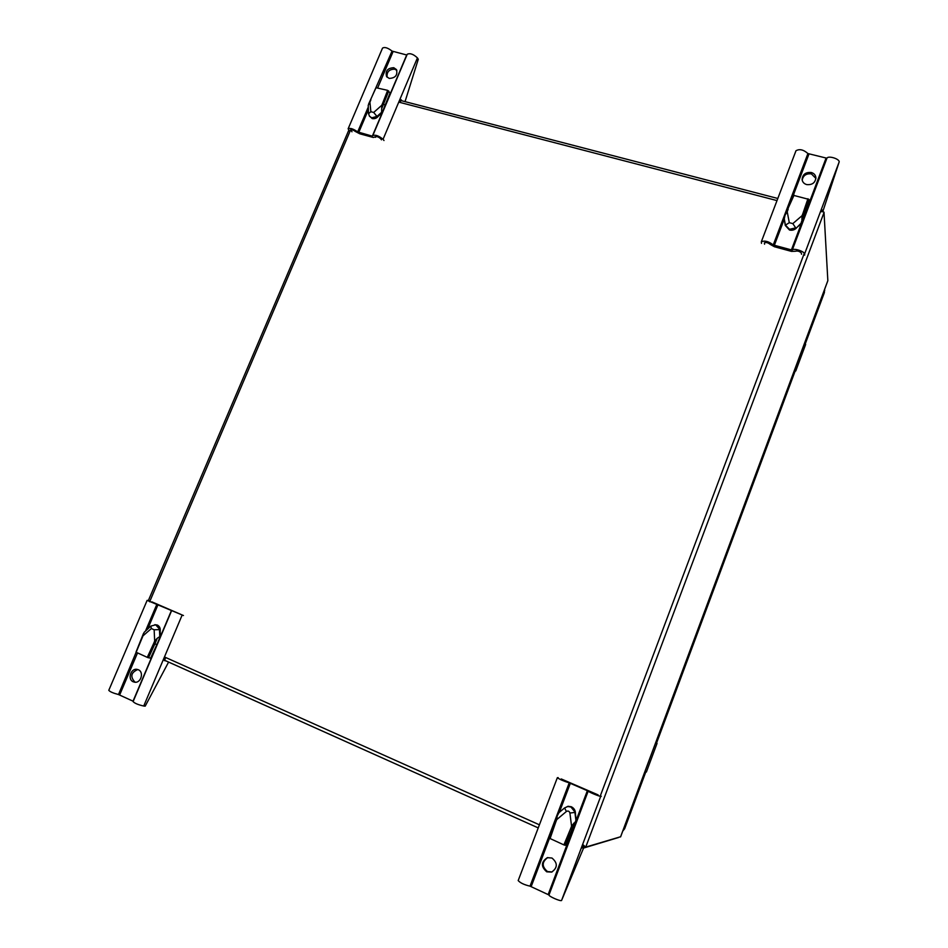 <?xml version="1.0" encoding="UTF-8"?>
<svg xmlns="http://www.w3.org/2000/svg" width="948" height="948" viewBox="0 0 948 948"><rect width="100%" height="100%" fill="white"/><g stroke="black" fill="none" stroke-linecap="round" stroke-linejoin="round"><path stroke-width="1.42" d="M637.08 792.67L645.09 771.743M655.98 741.94L664.856 718.122M662.605 724.142L661.811 726.287M656.182 741.988L656.561 743.066L795.017 371.391L794.507 370.17M804.805 343.129L812.981 320.578M635.978 795.597L637.293 792.682M786.248 392.318L794.614 370.431M789.056 384.781L788.309 386.796M583.778 846.505L582.973 845.012M583.127 845.012L584.241 846.434L583.245 848.128L582.522 846.209M582.629 844.443L585.734 847.097L824.025 212.506C824.215 211.878 823.03 211.605 820.47 211.688M821.43 210.563L822.698 210.136L822.971 211.736M583.328 848.128L618.582 837.499M585.734 847.097L620.608 836.752M824.025 212.506L827.841 280.62L620.549 836.918M794.72 369.601L795.763 370.964L794.768 371.415M805.634 344.456L804.627 342.986M644.901 771.672L646.382 772.028L657.047 743.374L655.601 742.936M655.708 742.663L657.047 743.374M787.35 209.141L793.156 195.252L808.94 199.4L809.094 201.213L801.084 223.847L797.019 227.342C795.076 229.772 792.575 230.66 789.506 230.044L785.264 225.423L784.269 218.858L785.062 215.16M811.275 172.5C814.048 173.33 815.588 175.072 815.908 177.738C815.28 182.798 812.211 185.085 806.701 184.587C803.999 183.782 802.458 182.075 802.091 179.492C802.636 174.373 805.693 172.038 811.275 172.5M815.92 178.425L811.381 173.887C806.215 173.354 803.157 175.451 802.198 180.167M804.26 215.445L804.094 213.679L801.024 223.29L797.019 227.342M822.947 211.155L839.193 161.883C839.442 158.754 828.054 155.377 826.929 158.233L792.255 250.13C793.203 247.748 804.627 251.339 804.568 254.005L804.674 255.131M821.027 211.641L822.082 209.982M792.255 250.13L773.248 244.963C768.686 241.361 764.704 240.318 761.315 241.823L761.493 243.363M761.339 241.74L795.976 150.744C799.543 148.718 803.525 149.654 807.921 153.552L826.929 158.233M764.574 244.205L764.396 242.866C766.067 242.131 768.022 242.641 770.262 244.418L774.457 246.753L791.473 251.386L795.36 251.244C797.624 250.639 799.638 251.267 801.415 253.14L801.522 254.265M785.406 214.248L794.069 195.158M789.293 222.685L792.824 223.621L795.716 227.864L789.506 229.309L785.442 225.126L789.293 222.685L787.219 211.736L785.051 215.172M808.94 199.4L804.094 213.679L803.075 213.027L802.091 215.634L792.824 223.621M801.866 219.581L802.091 215.634M784.269 218.858L785.24 224.214M376.131 87.749L387.661 90.356L390.066 92.928L382.032 112.919L378.489 116.059C376.747 118.227 374.638 119.057 372.185 118.583L369.234 115.834M393.764 67.711L396.465 69.583C397.816 75.153 395.399 78.092 389.225 78.411L386.583 76.587C385.161 71.017 387.554 68.055 393.764 67.711M396.868 70.353L394.724 69.168C389.095 69.24 386.571 71.941 387.139 77.262M400.056 102.443L401.194 99.753L401.905 100.82M383.987 140.517L383.063 139.285C378.88 135.813 375.455 134.569 372.813 135.552L372.327 136.157L357.692 131.914C353.296 128.821 350.108 127.779 348.129 128.81L349.516 131.12M348.189 128.667L382.506 48.135C384.615 46.784 387.803 47.767 392.057 51.097L406.905 55.043M351.981 131.796L350.807 130.03C351.779 129.52 353.343 130.03 355.512 131.559L359.754 133.787L373.346 137.484L375.503 136.773C376.806 136.287 378.489 136.891 380.551 138.598L381.475 139.83M405.045 101.637L418.281 59.274L417.428 57.899C413.411 54.131 410.022 52.922 407.237 54.261L372.872 135.41M370.431 100.085L392.057 51.097M368.772 114.246L369.566 116.331L368.559 113.748L370.869 111.71L369.91 102.159L368.215 105.287L368.547 113.642M385.184 105.501L382.743 102.977L381.771 105.275L373.69 112.457L376.972 116.426L381.606 112.314L381.771 105.275M382.032 112.919L381.606 112.314M369.566 116.331L371.817 117.825L376.972 116.426L377.411 117.019L378.489 116.059M154.808 624.696L157.321 625.04C159.596 626.249 160.556 628.311 160.188 631.238L160.425 636.179L157.297 638.229L154.832 644.036L153.6 643.597L147.272 657.355L135.979 652.188L141.596 638.241M133.241 681.79C127.293 679.432 130.706 668.15 136.986 669.359L138.337 669.75C144.25 672.061 140.968 683.295 134.699 682.205L133.241 681.79M137.768 669.537C131.037 672.499 130.054 676.647 134.829 681.979L135.505 682.228M171.493 610.95L133.099 701.615C134.723 703.333 138.266 704.814 143.729 706.023L145.198 706.153L168.59 662.083M165.793 660.827L164.419 660.614L165.734 657.521M145.708 630.538L156.811 604.421L183.462 615.525M180.973 614.458L151.858 601.861M156.811 604.421L147.13 600.368L149.429 600.807M147.118 600.416L108.795 690.31C109.838 691.696 113.073 693.106 118.5 694.54L142.994 635.847L151.372 628.56L150.791 626.118L155.685 624.803L160.117 629.745L160.188 631.238M159.762 636.049L159.454 629.614L154.145 629.78L154.678 641.038L157.297 638.229M160.425 636.179L156.941 644.403L154.832 644.036L148.528 657.782L147.272 657.355M143.124 634.639L141.904 638.395M150.72 626.178L144.084 632.387L142.994 635.847M118.5 694.54L133.241 701.271M148.528 657.782L150.649 658.113L156.941 644.403M564.368 808.111L568.018 806.274L571.348 806.76C574.263 808.265 575.626 810.73 575.436 814.119L576.171 819.89L571.644 829.524L570.459 829.121L563.894 844.893L549.307 838.186L554.853 822.082L555.611 822.52L556.725 819.605L566.394 811.488L564.581 807.933L567.722 806.547L570.969 807.009L575.211 812.365L575.436 814.119M546.735 871.828C540.822 866.614 541.024 861.898 547.351 857.667L551.961 858.023C557.815 863.024 557.72 867.716 551.665 872.101L546.735 871.828M547.743 857.573C541.782 861.945 541.711 866.614 547.506 871.567L552.044 871.959M530.027 886.155L569.215 782.858C563.633 781.128 559.676 779.41 557.353 777.692L518.189 880.574C520.286 882.944 524.244 884.804 530.027 886.155L548.987 894.983C548.548 896.275 560.197 901.43 561.548 900.529L583.577 848.057M582.913 847.654L581.871 847.962L583.02 844.893M569.215 782.858L588.198 791.07C587.985 791.746 599.61 796.628 600.712 796.332L601.293 796.273M598.152 794.91L561.263 778.948M557.353 777.692L558.182 777.621M575.863 819.937L574.915 812.412L569.914 813.04L571.561 826.194L574.156 822.876M576.171 819.89L565.091 845.272L563.894 844.893M567.722 806.547L564.581 807.933L559.024 812.602L557.211 815.873L556.725 819.605M565.091 845.272L566.075 845.012L572.604 829.322M559.024 812.602L564.522 808.016M794.862 371.687L656.846 742.201M645.766 771.945L624.625 828.682M824.31 292.636L805.326 343.603M623.511 829.073L624.59 828.789L622.753 831.1L624.637 828.753L645.801 771.956M805.362 343.638L824.416 292.47L824.298 290.195M655.732 742.58L656.609 742.936M822.9 210.468L822.461 211.653M149.642 601.779L351.198 128.549M539.412 824.807L164.454 656.952M804.283 253.317L600.167 796.273M398.764 102.111L777.005 200.597M164.573 660.258L538.239 827.9L164.561 660.282M582.025 847.536L583.127 848.033M773.248 244.963L807.921 153.552M804.568 254.005L839.193 161.883M787.219 211.736L788.203 209.141M807.933 198.736L803.075 213.027M808.917 154.145L793.381 195.11M784.292 219.083L774.267 245.532M825.969 158.352L791.319 250.165M357.692 131.914L367.954 107.764M351.341 129.769L350.997 130.563M383.063 139.285L417.428 57.899M369.91 102.159L370.881 99.872M387.661 90.356L382.743 102.977M388.739 90.996L381.629 108.819M393.065 51.654L377.707 87.797M368.191 110.169L358.723 132.459M406.692 55.008L372.327 136.157M370.869 111.71L373.69 112.457M143.729 706.023L182.087 615.216M154.678 641.038L153.6 643.597M133.04 701.176L171.387 610.642M119.661 694.943L137.507 652.959M147.805 628.714L157.949 604.836M154.145 629.78L151.372 628.56M561.548 900.529L600.712 796.332M588.198 791.07L548.987 894.983M571.561 826.194L570.459 829.121M550.053 838.66L555.611 822.52M548.205 894.45L587.381 790.632M531.2 886.534L549.473 838.352M559.332 812.341L570.352 783.261M569.914 813.04C569.274 811.109 568.101 810.587 566.394 811.488M824.689 290.645L824.606 289.377M585.354 847.002L584.169 846.422M582.013 847.571L583.221 848.116M822.615 210.124L821.679 209.875M777.81 198.476L400.862 100.547M348.781 130.208L148.362 600.558M620.608 836.871L827.817 280.762M805.646 344.42L795.763 370.964M785.193 214.734L793.156 195.252M375.906 136.512L375.55 137.33M368.606 104.043L376.083 87.56M143.444 633.548L135.979 652.188M554.853 822.082L549.307 838.186"/></g></svg>
